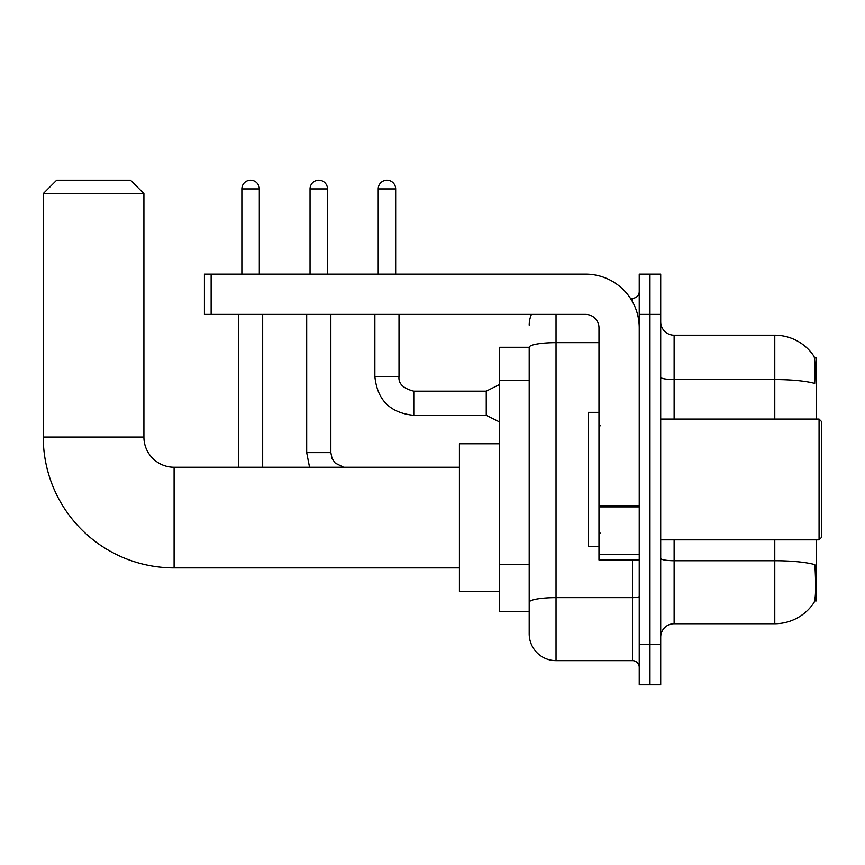 <?xml version="1.0" encoding="UTF-8"?>
<svg xmlns="http://www.w3.org/2000/svg" width="865" height="865" viewBox="0 0 865 865"><rect width="100%" height="100%" fill="white"/><g stroke="black" fill="none" stroke-linecap="round" stroke-linejoin="round"><path stroke-width="1.3" d="M816.387 419.082L816.387 358.024L814.473 358.024M814.646 600.926L816.387 600.926L816.387 539.857M529.196 347.287L499.667 347.287L499.667 611.663L529.196 611.663L529.196 633.796L529.196 347.287A26.837 4.66 180 0 1 556.033 342.659L598.98 342.659M660.709 637.159A13.418 13.418 0 0 1 674.127 623.741L774.78 623.741A46.969 46.969 0 0 0 814.052 602.537L814.052 602.537C815.663 598.753 816.03 587.93 815.154 570.057L814.808 564.629A46.969 8.153 180 0 0 774.78 560.736L774.78 539.857M649.972 644.533L649.972 684.799L660.709 684.799L660.709 644.533L649.972 644.533L649.972 684.799L639.235 684.799L639.235 644.533L649.972 644.533L649.972 314.406L649.972 644.533M639.235 644.533L639.235 274.14L649.972 274.14L649.972 314.406L649.972 274.14L660.709 274.14L660.709 644.533M774.78 419.082L774.78 379.562A46.969 8.153 180 0 1 814.711 383.422C815.349 367.971 815.1 358.91 813.943 356.25L813.943 356.25A46.969 46.969 0 0 0 774.78 335.209A46.969 46.969 0 0 1 813.781 356.002A46.969 46.969 0 0 0 774.78 335.209L674.127 335.209A13.418 13.418 0 0 1 660.709 321.78A13.418 13.418 0 0 0 674.127 335.209L674.127 419.082M556.033 314.406L556.033 660.644L632.531 660.644L632.531 559.99M630.39 298.295L632.531 298.295A6.715 6.715 0 0 0 639.235 291.591M529.196 619.037L529.196 606.96M639.235 667.348A6.715 6.715 0 0 0 632.531 660.644M529.196 325.143A26.837 26.837 0 0 1 531.434 314.406M556.033 660.644A26.837 26.837 0 0 1 529.196 633.796M459.412 567.905L174.092 567.905A130.842 130.842 0 0 1 43.25 437.063L43.25 193.619L56.668 180.201L130.485 180.201L143.904 193.619L43.25 193.619M174.092 567.905L174.092 467.262A30.199 30.199 0 0 1 143.904 437.063L143.904 193.619M499.667 443.777L459.412 443.777L459.412 591.39L499.667 591.39M241.865 274.14L241.865 188.927A8.726 8.726 0 0 1 250.59 180.201A8.726 8.726 0 0 1 259.316 188.927L259.316 274.14M262.668 467.262L262.668 314.406M238.513 467.262L238.513 314.406M310.038 274.14L310.038 188.927A8.726 8.726 0 0 1 318.763 180.201A8.726 8.726 0 0 1 327.489 188.927L327.489 274.14M306.686 314.406L306.686 452.633L330.841 452.633L330.841 314.406M639.235 559.99L598.98 559.99L598.98 505.722L639.235 505.722M639.235 327.824A53.684 53.684 0 0 0 585.551 274.14L211.136 274.14L211.136 314.406L585.551 314.406A13.418 13.418 0 0 1 598.98 327.824L598.98 505.722M211.136 314.406L204.421 314.406L204.421 274.14L211.136 274.14M819.068 419.082L821.75 421.763L821.75 537.176L819.068 539.857L819.068 419.082L660.709 419.082M598.98 412.367L588.243 412.367L588.243 546.572L598.98 546.572M378.21 274.14L378.21 188.927A8.726 8.726 0 0 1 386.936 180.201A8.726 8.726 0 0 1 395.662 188.927L395.662 274.14M499.667 422.034L486.249 415.319L486.249 391.164L499.667 384.46M374.859 314.406L374.859 376.405L399.014 376.405L399.014 314.406M529.196 380.557L499.667 380.557M529.196 564.402L499.667 564.402M774.78 623.741L774.78 560.736L674.127 560.736L674.127 623.741M813.943 356.25A46.969 46.969 0 0 0 774.78 335.209L774.78 379.562L674.127 379.562A13.418 2.336 0 0 1 660.709 377.237M660.709 314.406L639.235 314.406M674.127 539.857L674.127 560.736A13.418 2.336 0 0 1 660.709 558.401M639.235 596.472A6.715 1.168 0 0 1 632.531 597.639L556.033 597.639A26.837 4.66 180 0 0 529.196 602.299M632.531 301.831L632.531 298.295M43.25 437.063L143.904 437.063M241.865 188.927L259.316 188.927M310.038 188.927L327.489 188.927M639.235 506.89L598.98 506.89M598.98 554.443L639.235 554.443M486.249 415.319L413.784 415.319C390.169 412.983 377.194 400.019 374.859 376.405C377.194 400.019 390.169 412.983 413.784 415.319C390.169 412.983 377.194 400.019 374.859 376.405C377.194 400.019 390.169 412.983 413.784 415.319C390.169 412.983 377.194 400.019 374.859 376.405C377.194 400.019 390.169 412.983 413.784 415.319C390.169 412.983 377.194 400.019 374.859 376.405C377.194 400.019 390.169 412.983 413.784 415.319C390.169 412.983 377.194 400.019 374.859 376.405C377.194 400.019 390.169 412.983 413.784 415.319C390.169 412.983 377.194 400.019 374.859 376.405C377.194 400.019 390.169 412.983 413.784 415.319C390.169 412.983 377.194 400.019 374.859 376.405C377.194 400.019 390.169 412.983 413.784 415.319C390.169 412.983 377.194 400.019 374.859 376.405C377.194 400.019 390.169 412.983 413.784 415.319L413.784 391.185M378.21 188.927L395.662 188.927M459.412 467.262L174.092 467.262M306.686 452.633L309.54 467.262M330.841 452.633L332.009 458.385L335.166 463.067L343.621 467.262M399.014 376.405C398.203 383.563 403.122 388.482 413.784 391.164C403.122 388.482 398.203 383.563 399.014 376.405C398.203 383.563 403.122 388.482 413.784 391.164C403.122 388.482 398.203 383.563 399.014 376.405C398.203 383.563 403.122 388.482 413.784 391.164C403.122 388.482 398.203 383.563 399.014 376.405C398.203 383.563 403.122 388.482 413.784 391.164C403.122 388.482 398.203 383.563 399.014 376.405C398.203 383.563 403.122 388.482 413.784 391.164C403.122 388.482 398.203 383.563 399.014 376.405C398.203 383.563 403.122 388.482 413.784 391.164C403.122 388.482 398.203 383.563 399.014 376.405C398.203 383.563 403.122 388.482 413.784 391.164C403.122 388.482 398.203 383.563 399.014 376.405C398.203 383.563 403.122 388.482 413.784 391.164C403.122 388.482 398.203 383.563 399.014 376.405C398.203 383.563 403.122 388.482 413.784 391.164L486.249 391.164M660.709 539.857L819.068 539.857M600.321 425.785L598.98 424.445M600.321 533.154L598.98 534.494M374.859 376.405C377.194 400.019 390.169 412.983 413.784 415.319"/></g></svg>
